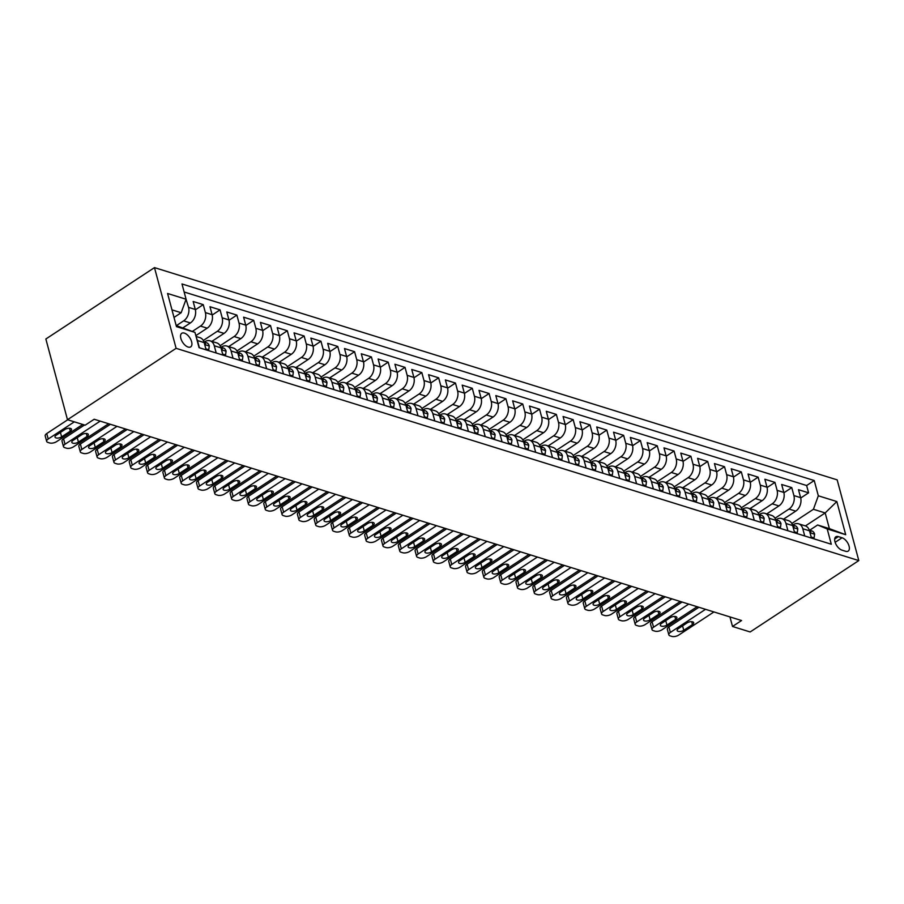 <?xml version="1.0" encoding="UTF-8"?>
<svg xmlns="http://www.w3.org/2000/svg" width="904" height="904" viewBox="0 0 904 904"><rect width="100%" height="100%" fill="white"/><g stroke="black" fill="none" stroke-linecap="round" stroke-linejoin="round"><path stroke-width="1.36" d="M188.1 347.057A8.125 4.237 56.7 0 0 190.699 346.865A8.125 4.237 56.7 0 0 190.88 339.734A8.125 4.237 56.7 0 0 184.359 333.101A8.125 4.237 56.7 0 0 181.772 333.282A8.125 4.237 56.7 0 0 181.591 340.412A8.125 4.237 56.7 0 0 188.1 347.057M176.11 348.334L67.484 419.716L45.855 339L154.482 267.618L837.172 479.866L858.8 560.582L176.11 348.334L154.482 267.618M783.576 519.133L795.723 511.144A10.159 7.322 -72.7 0 0 800.628 497.663L798.492 489.697L808.583 492.838L800.718 498.002M775.022 518.241L789 509.054A10.159 7.322 -72.7 0 0 793.904 495.573L791.768 487.606L783.904 492.782M791.768 487.606L781.677 484.476L783.813 492.431A10.159 7.322 -72.7 0 1 778.909 505.924L766.761 513.901M749.947 508.669L762.095 500.692A10.159 7.322 -72.7 0 0 766.999 487.211L764.863 479.244L774.954 482.386L767.089 487.55M733.133 503.449L745.28 495.46A10.159 7.322 -72.7 0 0 750.184 481.979L748.049 474.012L758.14 477.154L750.275 482.318M716.318 498.217L728.466 490.239A10.159 7.322 -72.7 0 0 733.37 476.747L731.234 468.792L741.325 471.922L733.46 477.097M699.504 492.985L711.651 485.007A10.159 7.322 -72.7 0 0 716.556 471.526L714.42 463.56L724.511 466.701L716.635 471.865M682.689 487.764L694.837 479.775A10.159 7.322 -72.7 0 0 699.741 466.294L697.606 458.328L707.696 461.469L699.82 466.645M665.875 482.533L678.023 474.555A10.159 7.322 -72.7 0 0 682.927 461.063L680.791 453.107L690.882 456.237L683.006 461.413M649.061 477.312L661.208 469.323A10.159 7.322 -72.7 0 0 666.112 455.842L663.977 447.875L674.068 451.017L666.191 456.181M632.246 472.08L644.394 464.091A10.159 7.322 -72.7 0 0 649.298 450.61L647.162 442.644L657.253 445.785L649.377 450.96M615.421 466.848L627.579 458.87A10.159 7.322 -72.7 0 0 632.484 445.378L630.348 437.423L640.439 440.553L632.563 445.728M598.606 461.628L610.765 453.638A10.159 7.322 -72.7 0 0 615.669 440.158L613.534 432.191L623.624 435.332L615.748 440.497M581.792 456.396L593.951 448.407A10.159 7.322 -72.7 0 0 598.855 434.926L596.719 426.97L606.81 430.101L598.934 435.276M564.977 451.164L577.125 443.186A10.159 7.322 -72.7 0 0 582.029 429.705L579.905 421.739L589.996 424.869L582.119 430.044M548.163 445.943L560.31 437.954A10.159 7.322 -72.7 0 0 565.215 424.473L563.09 416.507L573.17 419.648L565.305 424.812M531.349 440.711L543.496 432.733A10.159 7.322 -72.7 0 0 548.4 419.241L546.276 411.286L556.356 414.416L548.491 419.592M514.534 435.479L526.682 427.502A10.159 7.322 -72.7 0 0 531.586 414.021L529.462 406.054L539.541 409.196L531.676 414.36M497.72 430.259L509.867 422.27A10.159 7.322 -72.7 0 0 514.771 408.789L512.636 400.822L522.727 403.964L514.862 409.139M480.905 425.027L493.053 417.049A10.159 7.322 -72.7 0 0 497.957 403.557L495.821 395.602L505.912 398.732L498.047 403.907M464.091 419.806L476.238 411.817A10.159 7.322 -72.7 0 0 481.143 398.336L479.007 390.37L489.098 393.511L481.233 398.675M447.277 414.574L459.424 406.585A10.159 7.322 -72.7 0 0 464.328 393.104L462.193 385.138L472.283 388.279L464.419 393.455M430.462 409.342L442.61 401.365A10.159 7.322 -72.7 0 0 447.514 387.872L445.378 379.917L455.469 383.047L447.604 388.223M413.648 404.122L425.795 396.133A10.159 7.322 -72.7 0 0 430.699 382.652L428.564 374.685L438.655 377.827L430.79 382.991M396.833 398.89L408.981 390.901A10.159 7.322 -72.7 0 0 413.885 377.42L411.749 369.465L421.84 372.595L413.976 377.77M380.019 393.658L392.166 385.68A10.159 7.322 -72.7 0 0 397.071 372.199L394.935 364.233L405.026 367.363L397.161 372.538M363.205 388.437L375.352 380.448A10.159 7.322 -72.7 0 0 380.256 366.967L378.121 359.001L388.212 362.142L380.347 367.306M346.39 383.206L358.538 375.228A10.159 7.322 -72.7 0 0 363.442 361.736L361.306 353.78L371.397 356.911L363.521 362.086M329.576 377.974L341.723 369.996A10.159 7.322 -72.7 0 0 346.627 356.515L344.492 348.548L354.583 351.69L346.707 356.854M312.761 372.753L324.909 364.764A10.159 7.322 -72.7 0 0 329.813 351.283L327.677 343.317L337.768 346.458L329.892 351.633M295.947 367.521L308.094 359.543A10.159 7.322 -72.7 0 0 312.999 346.051L310.863 338.096L320.954 341.226L313.078 346.401M279.133 362.289L291.28 354.311A10.159 7.322 -72.7 0 0 296.184 340.831L294.049 332.864L304.139 336.005L296.263 341.17M262.307 357.069L274.466 349.08A10.159 7.322 -72.7 0 0 279.37 335.599L277.234 327.632L287.325 330.774L279.449 335.949M245.492 351.837L257.651 343.859A10.159 7.322 -72.7 0 0 262.555 330.367L260.42 322.412L270.511 325.542L262.635 330.717M228.678 346.616L240.837 338.627A10.159 7.322 -72.7 0 0 245.741 325.146L243.605 317.18L253.696 320.321L245.82 325.485M211.864 341.384L224.022 333.395A10.159 7.322 -72.7 0 0 228.927 319.914L226.791 311.959L236.882 315.089L229.006 320.265M195.84 335.644L207.197 328.175A10.159 7.322 -72.7 0 0 212.101 314.694L209.977 306.727L220.056 309.857L212.191 315.033M183.117 327.723L190.382 322.943A10.159 7.322 -72.7 0 0 195.287 309.462L193.162 301.495L203.242 304.637L195.377 309.801M216.203 352.989L214.259 345.757A10.159 7.322 107.3 0 0 210.033 340.819A10.159 7.322 107.3 0 0 204.688 341.791L204.281 342.051M233.017 358.221L231.085 350.978A10.159 7.322 107.3 0 0 226.847 346.04A10.159 7.322 107.3 0 0 221.503 347.012L221.096 347.283M249.832 363.453L247.899 356.21A10.159 7.322 107.3 0 0 243.673 351.272A10.159 7.322 107.3 0 0 238.317 352.244L237.91 352.515M266.646 368.674L264.714 361.442A10.159 7.322 107.3 0 0 260.488 356.504A10.159 7.322 107.3 0 0 255.131 357.476L254.725 357.735M283.46 373.906L281.528 366.662A10.159 7.322 107.3 0 0 277.302 361.724A10.159 7.322 107.3 0 0 271.946 362.696L271.539 362.967M300.275 379.138L298.343 371.894A10.159 7.322 107.3 0 0 294.116 366.956A10.159 7.322 107.3 0 0 288.76 367.928L288.353 368.188M317.089 384.358L315.157 377.126A10.159 7.322 107.3 0 0 310.931 372.177A10.159 7.322 107.3 0 0 305.575 373.16L305.168 373.42M333.904 389.59L331.971 382.347A10.159 7.322 107.3 0 0 327.745 377.409A10.159 7.322 107.3 0 0 322.389 378.38L321.982 378.652M350.729 394.822L348.786 387.579A10.159 7.322 107.3 0 0 344.56 382.641A10.159 7.322 107.3 0 0 339.203 383.612L338.797 383.872M367.544 400.043L365.6 392.799A10.159 7.322 107.3 0 0 361.374 387.861A10.159 7.322 107.3 0 0 356.018 388.833L355.611 389.104M384.358 405.274L382.415 398.031A10.159 7.322 107.3 0 0 378.188 393.093A10.159 7.322 107.3 0 0 372.832 394.065L372.425 394.336M401.173 410.495L399.229 403.263A10.159 7.322 107.3 0 0 395.003 398.325A10.159 7.322 107.3 0 0 389.647 399.297L389.24 399.557M417.987 415.727L416.043 408.484A10.159 7.322 107.3 0 0 411.817 403.546A10.159 7.322 107.3 0 0 406.461 404.517L406.054 404.789M434.801 420.959L432.858 413.716A10.159 7.322 107.3 0 0 428.632 408.777A10.159 7.322 107.3 0 0 423.275 409.749L422.869 410.02M451.616 426.179L449.672 418.947A10.159 7.322 107.3 0 0 445.446 414.009A10.159 7.322 107.3 0 0 440.09 414.981L439.683 415.241M468.43 431.411L466.487 424.168A10.159 7.322 107.3 0 0 462.26 419.23A10.159 7.322 107.3 0 0 456.904 420.202L456.509 420.473M485.245 436.643L483.301 429.4A10.159 7.322 107.3 0 0 479.075 424.462A10.159 7.322 107.3 0 0 473.719 425.434L473.323 425.694M502.059 441.864L500.115 434.632A10.159 7.322 107.3 0 0 495.889 429.682A10.159 7.322 107.3 0 0 490.533 430.666L490.137 430.925M518.873 447.096L516.93 439.852A10.159 7.322 107.3 0 0 512.704 434.914A10.159 7.322 107.3 0 0 507.347 435.886L506.952 436.157M535.688 452.328L533.744 445.084A10.159 7.322 107.3 0 0 529.518 440.146A10.159 7.322 107.3 0 0 524.173 441.118L523.766 441.378M552.502 457.548L550.559 450.305A10.159 7.322 107.3 0 0 546.332 445.367A10.159 7.322 107.3 0 0 540.987 446.339L540.581 446.61M569.317 462.78L567.373 455.537A10.159 7.322 107.3 0 0 563.147 450.599A10.159 7.322 107.3 0 0 557.802 451.571L557.395 451.842M586.131 468.001L584.199 460.769A10.159 7.322 107.3 0 0 579.961 455.831A10.159 7.322 107.3 0 0 574.616 456.802L574.209 457.062M602.945 473.233L601.013 465.989A10.159 7.322 107.3 0 0 596.776 461.051A10.159 7.322 107.3 0 0 591.431 462.023L591.024 462.294M619.76 478.465L617.827 471.221A10.159 7.322 107.3 0 0 613.601 466.283A10.159 7.322 107.3 0 0 608.245 467.255L607.838 467.526M636.574 483.685L634.642 476.453A10.159 7.322 107.3 0 0 630.416 471.515A10.159 7.322 107.3 0 0 625.059 472.487L624.653 472.747M653.389 488.917L651.456 481.674A10.159 7.322 107.3 0 0 647.23 476.736A10.159 7.322 107.3 0 0 641.874 477.707L641.467 477.979M670.203 494.149L668.271 486.906A10.159 7.322 107.3 0 0 664.044 481.968A10.159 7.322 107.3 0 0 658.688 482.939L658.281 483.199M687.017 499.37L685.085 492.138A10.159 7.322 107.3 0 0 680.859 487.188A10.159 7.322 107.3 0 0 675.503 488.171L675.096 488.431M703.843 504.601L701.899 497.358A10.159 7.322 107.3 0 0 697.673 492.42A10.159 7.322 107.3 0 0 692.317 493.392L691.91 493.663M720.657 509.833L718.714 502.59A10.159 7.322 107.3 0 0 714.488 497.652A10.159 7.322 107.3 0 0 709.131 498.624L708.725 498.884M737.472 515.054L735.528 507.822A10.159 7.322 107.3 0 0 731.302 502.873A10.159 7.322 107.3 0 0 725.946 503.844L725.539 504.116M754.286 520.286L752.343 513.043A10.159 7.322 107.3 0 0 748.116 508.104A10.159 7.322 107.3 0 0 742.76 509.076L742.353 509.347M771.101 525.506L769.157 518.274A10.159 7.322 107.3 0 0 764.931 513.336A10.159 7.322 107.3 0 0 759.575 514.308L759.168 514.568M787.915 530.738L785.971 523.495A10.159 7.322 107.3 0 0 781.745 518.557A10.159 7.322 107.3 0 0 776.389 519.529L775.982 519.8M729.946 616.912L732.511 626.472L741.562 620.528L94.185 419.253L85.134 425.196L67.484 419.716M842.053 537.778L838.358 536.626A7.876 4.102 56.7 0 0 835.85 536.806A7.876 4.102 56.7 0 0 835.669 543.711A7.876 4.102 56.7 0 0 841.974 550.152L845.681 551.304A7.876 4.102 56.7 0 0 848.189 551.112A7.876 4.102 56.7 0 0 848.37 544.208A7.876 4.102 56.7 0 0 842.053 537.778L835.126 542.332M176.178 325.564L194.97 332.389L199.061 347.667L831.296 544.231L827.205 528.953L817.623 524.987L809.622 530.252M194.97 332.389L176.472 326.638L167.579 293.484L186.077 299.235L181.987 283.969L814.233 480.532L818.323 495.799L836.821 501.55L845.703 534.705L827.205 528.953M176.393 325.632L183.659 320.852L190.382 322.943M192.45 331.35L200.473 326.084L207.197 328.175M203.31 340.492L217.288 331.305L224.022 333.395M220.124 345.723L234.102 336.537L240.837 338.627M236.938 350.955L250.916 341.768L257.651 343.859M253.753 356.176L267.731 346.989L274.466 349.08M270.567 361.408L284.545 352.221L291.28 354.311M287.382 366.64L301.371 357.453L308.094 359.543M304.196 371.86L318.185 362.673L324.909 364.764M321.01 377.092L335 367.905L341.723 369.996M337.825 382.324L351.814 373.137L358.538 375.228M354.639 387.545L368.629 378.358L375.352 380.448M371.454 392.777L385.443 383.59L392.166 385.68M388.268 397.997L402.257 388.81L408.981 390.901M405.094 403.229L419.072 394.042L425.795 396.133M421.908 408.461L435.886 399.274L442.61 401.365M438.722 413.682L452.701 404.495L459.424 406.585M455.537 418.914L469.515 409.727L476.238 411.817M472.351 424.145L486.329 414.959L493.053 417.049M489.166 429.366L503.144 420.179L509.867 422.27M505.98 434.598L519.958 425.411L526.682 427.502M522.794 439.83L536.773 430.643L543.496 432.733M539.609 445.05L553.587 435.864L560.31 437.954M556.423 450.282L570.401 441.095L577.125 443.186M573.238 455.503L587.216 446.316L593.951 448.407M590.052 460.735L604.03 451.548L610.765 453.638M606.866 465.967L620.845 456.78L627.579 458.87M623.681 471.187L637.659 462L644.394 464.091M640.495 476.419L654.473 467.232L661.208 469.323M657.31 481.651L671.299 472.464L678.023 474.555M674.124 486.872L688.113 477.685L694.837 479.775M690.938 492.104L704.928 482.917L711.651 485.007M707.753 497.336L721.742 488.149L728.466 490.239M724.567 502.556L738.557 493.369L745.28 495.46M741.382 507.788L755.371 498.601L762.095 500.692M758.207 513.009L772.185 503.822L778.909 505.924M804.729 535.97L802.786 528.727A10.159 7.322 -72.7 0 0 798.56 523.789A10.159 7.322 -72.7 0 0 793.203 524.761L792.797 525.032M808.583 492.838L806.628 485.527L184.145 291.992M183.659 320.852A10.159 7.322 107.3 0 0 188.563 307.371L186.066 299.292M203.242 304.637L205.377 312.592A10.159 7.322 107.3 0 1 200.473 326.084M220.056 309.857L222.192 317.824A10.159 7.322 107.3 0 1 217.288 331.305M236.882 315.089L239.006 323.056A10.159 7.322 107.3 0 1 234.102 336.537M253.696 320.321L255.821 328.276A10.159 7.322 107.3 0 1 250.916 341.768M270.511 325.542L272.635 333.508A10.159 7.322 107.3 0 1 267.731 346.989M287.325 330.774L289.449 338.74A10.159 7.322 107.3 0 1 284.545 352.221M304.139 336.005L306.275 343.961A10.159 7.322 107.3 0 1 301.371 357.453M320.954 341.226L323.09 349.193A10.159 7.322 107.3 0 1 318.185 362.673M337.768 346.458L339.904 354.424A10.159 7.322 107.3 0 1 335 367.905M354.583 351.69L356.718 359.645A10.159 7.322 107.3 0 1 351.814 373.137M371.397 356.911L373.533 364.877A10.159 7.322 107.3 0 1 368.629 378.358M388.212 362.142L390.347 370.098A10.159 7.322 107.3 0 1 385.443 383.59M405.026 367.363L407.162 375.329A10.159 7.322 107.3 0 1 402.257 388.81M421.84 372.595L423.976 380.561A10.159 7.322 107.3 0 1 419.072 394.042M438.655 377.827L440.79 385.782A10.159 7.322 107.3 0 1 435.886 399.274M455.469 383.047L457.605 391.014A10.159 7.322 107.3 0 1 452.701 404.495M472.283 388.279L474.419 396.246A10.159 7.322 107.3 0 1 469.515 409.727M489.098 393.511L491.234 401.466A10.159 7.322 107.3 0 1 486.329 414.959M505.912 398.732L508.048 406.698A10.159 7.322 107.3 0 1 503.144 420.179M522.727 403.964L524.862 411.93A10.159 7.322 107.3 0 1 519.958 425.411M539.541 409.196L541.677 417.151A10.159 7.322 107.3 0 1 536.773 430.643M556.356 414.416L558.491 422.383A10.159 7.322 107.3 0 1 553.587 435.864M573.17 419.648L575.306 427.603A10.159 7.322 107.3 0 1 570.401 441.095M589.996 424.869L592.12 432.835A10.159 7.322 107.3 0 1 587.216 446.316M606.81 430.101L608.934 438.067A10.159 7.322 107.3 0 1 604.03 451.548M623.624 435.332L625.749 443.288A10.159 7.322 107.3 0 1 620.845 456.78M640.439 440.553L642.563 448.52A10.159 7.322 107.3 0 1 637.659 462M657.253 445.785L659.378 453.751A10.159 7.322 107.3 0 1 654.473 467.232M674.068 451.017L676.203 458.972A10.159 7.322 107.3 0 1 671.299 472.464M690.882 456.237L693.018 464.204A10.159 7.322 107.3 0 1 688.113 477.685M707.696 461.469L709.832 469.436A10.159 7.322 107.3 0 1 704.928 482.917M724.511 466.701L726.646 474.656A10.159 7.322 107.3 0 1 721.742 488.149M741.325 471.922L743.461 479.888A10.159 7.322 107.3 0 1 738.557 493.369M758.14 477.154L760.275 485.109A10.159 7.322 107.3 0 1 755.371 498.601M774.954 482.386L777.09 490.341A10.159 7.322 107.3 0 1 772.185 503.822M811.453 538.061L809.509 530.817A10.159 7.322 -72.7 0 0 805.283 525.879L798.56 523.789M794.639 532.829L792.695 525.586A10.159 7.322 -72.7 0 0 788.469 520.647L781.745 518.557M777.824 527.608L775.881 520.365A10.159 7.322 -72.7 0 0 771.654 515.427L764.931 513.336M761.01 522.376L759.066 515.133A10.159 7.322 -72.7 0 0 754.84 510.195L748.116 508.104M744.195 517.144L742.252 509.912A10.159 7.322 -72.7 0 0 738.026 504.963L731.302 502.873M727.381 511.924L725.437 504.681A10.159 7.322 -72.7 0 0 721.211 499.742L714.488 497.652M710.567 506.692L708.623 499.449A10.159 7.322 -72.7 0 0 704.397 494.511L697.673 492.42M693.752 501.46L691.809 494.228A10.159 7.322 -72.7 0 0 687.582 489.279L680.859 487.188M676.938 496.239L674.994 488.996A10.159 7.322 -72.7 0 0 670.768 484.058L664.044 481.968M660.123 491.008L658.18 483.764A10.159 7.322 -72.7 0 0 653.954 478.826L647.23 476.736M643.309 485.776L641.365 478.544A10.159 7.322 -72.7 0 0 637.139 473.606L630.416 471.515M626.483 480.555L624.551 473.312A10.159 7.322 -72.7 0 0 620.325 468.374L613.601 466.283M609.669 475.323L607.737 468.08A10.159 7.322 -72.7 0 0 603.51 463.142L596.776 461.051M592.854 470.103L590.922 462.859A10.159 7.322 -72.7 0 0 586.696 457.921L579.961 455.831M576.04 464.871L574.108 457.627A10.159 7.322 -72.7 0 0 569.882 452.689L563.147 450.599M559.226 459.639L557.293 452.407A10.159 7.322 -72.7 0 0 553.067 447.457L546.332 445.367M542.411 454.418L540.479 447.175A10.159 7.322 -72.7 0 0 536.253 442.237L529.518 440.146M525.597 449.186L523.665 441.943A10.159 7.322 -72.7 0 0 519.427 437.005L512.704 434.914M508.782 443.954L506.839 436.722A10.159 7.322 -72.7 0 0 502.613 431.773L495.889 429.682M491.968 438.734L490.024 431.49A10.159 7.322 -72.7 0 0 485.798 426.552L479.075 424.462M475.154 433.502L473.21 426.259A10.159 7.322 -72.7 0 0 468.984 421.32L462.26 419.23M458.339 428.27L456.396 421.038A10.159 7.322 -72.7 0 0 452.169 416.1L445.446 414.009M441.525 423.049L439.581 415.806A10.159 7.322 -72.7 0 0 435.355 410.868L428.632 408.777M424.71 417.817L422.767 410.574A10.159 7.322 -72.7 0 0 418.541 405.636L411.817 403.546M407.896 412.597L405.952 405.354A10.159 7.322 -72.7 0 0 401.726 400.416L395.003 398.325M391.082 407.365L389.138 400.122A10.159 7.322 -72.7 0 0 384.912 395.184L378.188 393.093M374.267 402.133L372.324 394.901A10.159 7.322 -72.7 0 0 368.097 389.952L361.374 387.861M357.453 396.912L355.509 389.669A10.159 7.322 -72.7 0 0 351.283 384.731L344.56 382.641M340.638 391.681L338.695 384.437A10.159 7.322 -72.7 0 0 334.469 379.499L327.745 377.409M323.824 386.449L321.88 379.217A10.159 7.322 -72.7 0 0 317.654 374.267L310.931 372.177M307.01 381.228L305.066 373.985A10.159 7.322 -72.7 0 0 300.84 369.047L294.116 366.956M290.195 375.996L288.252 368.753A10.159 7.322 -72.7 0 0 284.025 363.815L277.302 361.724M273.381 370.764L271.437 363.532A10.159 7.322 -72.7 0 0 267.211 358.594L260.488 356.504M256.555 365.544L254.623 358.3A10.159 7.322 -72.7 0 0 250.397 353.362L243.673 351.272M239.741 360.312L237.808 353.068A10.159 7.322 -72.7 0 0 233.582 348.13L226.847 346.04M222.926 355.08L220.994 347.848A10.159 7.322 -72.7 0 0 216.768 342.91L210.033 340.819M206.112 349.859L204.18 342.616A10.159 7.322 -72.7 0 0 199.953 337.678L196.055 336.469M196.575 338.378A10.159 7.322 107.3 0 1 197.445 340.525L199.388 347.769M817.623 524.987L829.397 528.648L825.182 512.941L813.419 509.291L818.323 495.799M805.43 525.925L825.182 512.941L836.821 501.55M791.836 523.472L813.419 509.291M732.511 626.472L750.162 631.964L858.8 560.582M173.997 317.44L181.173 312.716L171.975 309.857M806.628 485.527L814.233 480.532M186.077 299.235L181.173 312.716M829.397 528.648L845.703 534.705M811.182 537.044L814.097 537.948L814.617 534.106A6.723 4.848 -72.7 0 0 811.837 530.942L809.306 530.162M713.934 611.94L678.768 635.049A5.074 2.316 165 0 1 671.774 636.382L670.101 635.862A5.074 2.316 165 0 1 668.813 634.8A5.074 2.316 165 0 1 670.361 632.438L705.527 609.319M698.905 607.262L668.892 626.981L670.361 632.438M683.763 630.291A4.068 1.853 -15 0 1 679.718 631.534A4.068 1.853 -15 0 1 677.152 630.506A4.068 1.853 -15 0 1 678.384 628.619L687.074 622.912A4.068 1.853 -15 0 1 691.119 621.669A4.068 1.853 -15 0 1 693.696 622.698A4.068 1.853 -15 0 1 692.464 624.585L683.763 630.291L682.576 625.862M809.905 532.275L810.775 532.456L810.752 531.631A6.723 4.848 -72.7 0 0 809.34 530.252M668.813 634.8L667.355 629.342A5.074 2.316 -15 0 1 668.892 626.981M813.137 538.581L814.097 537.948M794.367 531.812L797.283 532.727L797.803 528.885A6.723 4.848 -72.7 0 0 795.023 525.721L792.492 524.93M697.12 606.708L661.943 629.817A5.074 2.316 165 0 1 654.959 631.15L653.287 630.63A5.074 2.316 165 0 1 651.999 629.568A5.074 2.316 165 0 1 653.535 627.206L688.712 604.098M682.091 602.03L652.078 621.76L653.535 627.206M666.949 625.071A4.068 1.853 -15 0 1 662.903 626.302A4.068 1.853 -15 0 1 660.338 625.285A4.068 1.853 -15 0 1 661.57 623.398L670.259 617.681A4.068 1.853 -15 0 1 674.305 616.449A4.068 1.853 -15 0 1 676.881 617.466A4.068 1.853 -15 0 1 675.638 619.353L666.949 625.071L665.762 620.641M793.09 527.055L793.961 527.235L793.938 526.399A6.723 4.848 -72.7 0 0 792.525 525.032M651.999 629.568L650.541 624.11A5.074 2.316 -15 0 1 652.078 621.76M796.322 533.36L797.283 532.727M777.553 526.591L780.468 527.495L780.988 523.653A6.723 4.848 -72.7 0 0 778.208 520.489L775.677 519.698M680.305 601.476L645.128 624.596A5.074 2.316 165 0 1 638.145 625.93L636.472 625.41A5.074 2.316 165 0 1 635.184 624.336A5.074 2.316 165 0 1 636.721 621.975L671.898 598.866M665.276 596.809L635.263 616.528L636.721 621.975M650.134 619.839A4.068 1.853 -15 0 1 646.089 621.082A4.068 1.853 -15 0 1 643.524 620.054A4.068 1.853 -15 0 1 644.755 618.166L653.445 612.46A4.068 1.853 -15 0 1 657.49 611.217A4.068 1.853 -15 0 1 660.067 612.245A4.068 1.853 -15 0 1 658.824 614.132L650.134 619.839L648.948 615.409M776.276 521.823L777.146 522.003L777.124 521.167A6.723 4.848 -72.7 0 0 775.711 519.8M635.184 624.336L633.727 618.89A5.074 2.316 -15 0 1 635.263 616.528M779.508 528.128L780.468 527.495M760.739 521.359L763.654 522.263L764.174 518.433A6.723 4.848 -72.7 0 0 761.394 515.269L758.863 514.478M663.491 596.256L628.314 619.364A5.074 2.316 165 0 1 621.33 620.698L619.658 620.178A5.074 2.316 165 0 1 618.37 619.116A5.074 2.316 165 0 1 619.907 616.754L655.084 593.634M648.462 591.578L618.449 611.296L619.907 616.754M633.32 614.607A4.068 1.853 -15 0 1 629.274 615.85A4.068 1.853 -15 0 1 626.709 614.833A4.068 1.853 -15 0 1 627.941 612.935L636.631 607.228A4.068 1.853 -15 0 1 640.676 605.985A4.068 1.853 -15 0 1 643.252 607.013A4.068 1.853 -15 0 1 642.009 608.9L633.32 614.607L632.133 610.189M759.462 516.602L760.332 516.772L760.309 515.947A6.723 4.848 -72.7 0 0 758.897 514.568M618.37 619.116L616.912 613.658A5.074 2.316 -15 0 1 618.449 611.296M762.693 522.896L763.654 522.263M743.924 516.127L746.84 517.043L747.348 513.201A6.723 4.848 -72.7 0 0 744.58 510.037L742.048 509.246M646.676 591.024L611.499 614.144A5.074 2.316 165 0 1 604.516 615.477L602.832 614.946A5.074 2.316 165 0 1 601.555 613.884A5.074 2.316 165 0 1 603.092 611.522L638.269 588.414M631.647 586.346L601.635 606.075L603.092 611.522M616.505 609.386A4.068 1.853 -15 0 1 612.46 610.629A4.068 1.853 -15 0 1 609.895 609.601A4.068 1.853 -15 0 1 611.127 607.714L619.816 601.996A4.068 1.853 -15 0 1 623.862 600.764A4.068 1.853 -15 0 1 626.438 601.781A4.068 1.853 -15 0 1 625.195 603.669L616.505 609.386L615.319 604.957M742.647 511.37L743.517 511.551L743.495 510.715A6.723 4.848 -72.7 0 0 742.082 509.347M601.555 613.884L600.098 608.426A5.074 2.316 -15 0 1 601.635 606.075M745.879 517.676L746.84 517.043M727.11 510.907L730.025 511.811L730.534 507.969A6.723 4.848 -72.7 0 0 727.765 504.805L725.234 504.025M629.862 585.792L594.685 608.912A5.074 2.316 165 0 1 587.702 610.245L586.018 609.725A5.074 2.316 165 0 1 584.741 608.652A5.074 2.316 165 0 1 586.278 606.301L621.455 583.182M614.833 581.125L584.82 600.844L586.278 606.301M599.691 604.154A4.068 1.853 -15 0 1 595.646 605.397A4.068 1.853 -15 0 1 593.08 604.369A4.068 1.853 -15 0 1 594.312 602.482L603.002 596.776A4.068 1.853 -15 0 1 607.047 595.533A4.068 1.853 -15 0 1 609.612 596.561A4.068 1.853 -15 0 1 608.381 598.448L599.691 604.154L598.504 599.725M725.833 506.138L726.703 506.319L726.68 505.494A6.723 4.848 -72.7 0 0 725.268 504.116M584.741 608.652L583.272 603.205A5.074 2.316 -15 0 1 584.82 600.844M729.065 512.444L730.025 511.811M710.295 505.675L713.211 506.579L713.719 502.748A6.723 4.848 -72.7 0 0 710.951 499.584L708.42 498.793M613.048 580.571L577.871 603.68A5.074 2.316 165 0 1 570.887 605.013L569.204 604.494A5.074 2.316 165 0 1 567.927 603.431A5.074 2.316 165 0 1 569.463 601.07L604.64 577.95M598.019 575.893L568.006 595.612L569.463 601.07M582.877 598.934A4.068 1.853 -15 0 1 578.831 600.166A4.068 1.853 -15 0 1 576.266 599.149A4.068 1.853 -15 0 1 577.498 597.261L586.188 591.544A4.068 1.853 -15 0 1 590.233 590.312A4.068 1.853 -15 0 1 592.798 591.329A4.068 1.853 -15 0 1 591.566 593.216L582.877 598.934L581.69 594.504M709.019 500.918L709.889 501.098L709.866 500.262A6.723 4.848 -72.7 0 0 708.453 498.884M567.927 603.431L566.458 597.973A5.074 2.316 -15 0 1 568.006 595.612M712.25 507.212L713.211 506.579M693.481 500.443L696.396 501.358L696.905 497.516A6.723 4.848 -72.7 0 0 694.136 494.352L691.605 493.561M596.233 575.339L561.056 598.459A5.074 2.316 165 0 1 554.073 599.793L552.389 599.262A5.074 2.316 165 0 1 551.112 598.199A5.074 2.316 165 0 1 552.649 595.838L587.826 572.729M581.204 570.673L551.191 590.391L552.649 595.838M566.062 593.702A4.068 1.853 -15 0 1 562.017 594.945A4.068 1.853 -15 0 1 559.452 593.917A4.068 1.853 -15 0 1 560.683 592.03L569.373 586.323A4.068 1.853 -15 0 1 573.418 585.08A4.068 1.853 -15 0 1 575.984 586.108A4.068 1.853 -15 0 1 574.752 587.995L566.062 593.702L564.876 589.272M692.204 495.686L693.074 495.867L693.052 495.03A6.723 4.848 -72.7 0 0 691.639 493.663M551.112 598.199L549.643 592.753A5.074 2.316 -15 0 1 551.191 590.391M695.436 501.991L696.396 501.358M676.667 495.222L679.582 496.126L680.09 492.284A6.723 4.848 -72.7 0 0 677.322 489.12L674.791 488.341M579.419 570.108L544.242 593.227A5.074 2.316 165 0 1 537.258 594.561L535.575 594.041A5.074 2.316 165 0 1 534.298 592.979A5.074 2.316 165 0 1 535.835 590.617L571.012 567.497M564.39 565.441L534.377 585.159L535.835 590.617M549.248 588.47A4.068 1.853 -15 0 1 545.202 589.713A4.068 1.853 -15 0 1 542.637 588.685A4.068 1.853 -15 0 1 543.869 586.798L552.559 581.091A4.068 1.853 -15 0 1 556.604 579.848A4.068 1.853 -15 0 1 559.169 580.876A4.068 1.853 -15 0 1 557.938 582.764L549.248 588.47L548.061 584.04M675.39 490.454L676.26 490.635L676.237 489.81A6.723 4.848 -72.7 0 0 674.825 488.431M534.298 592.979L532.829 587.521A5.074 2.316 -15 0 1 534.377 585.159M678.621 496.759L679.582 496.126M659.841 489.991L662.768 490.895L663.276 487.064A6.723 4.848 -72.7 0 0 660.508 483.9L657.976 483.109M562.604 564.887L527.427 587.995A5.074 2.316 165 0 1 520.444 589.329L518.76 588.809A5.074 2.316 165 0 1 517.483 587.747A5.074 2.316 165 0 1 519.02 585.385L554.197 562.277M547.575 560.209L517.563 579.927L519.02 585.385M532.433 583.249A4.068 1.853 -15 0 1 528.388 584.481A4.068 1.853 -15 0 1 525.823 583.464A4.068 1.853 -15 0 1 527.055 581.577L535.744 575.859A4.068 1.853 -15 0 1 539.79 574.628A4.068 1.853 -15 0 1 542.355 575.645A4.068 1.853 -15 0 1 541.123 577.532L532.433 583.249L531.247 578.82M658.575 485.233L659.445 485.414L659.423 484.578A6.723 4.848 -72.7 0 0 658.01 483.211M517.483 587.747L516.014 582.289A5.074 2.316 -15 0 1 517.563 579.927M661.807 491.527L662.768 490.895M643.026 484.759L645.953 485.674L646.462 481.832A6.723 4.848 -72.7 0 0 643.693 478.668L641.162 477.877M545.79 559.655L510.613 582.775A5.074 2.316 165 0 1 503.63 584.108L501.946 583.577A5.074 2.316 165 0 1 500.669 582.515A5.074 2.316 165 0 1 502.206 580.153L537.383 557.045M530.761 554.988L500.748 574.707L502.206 580.153M515.619 578.018A4.068 1.853 -15 0 1 511.574 579.261A4.068 1.853 -15 0 1 509.008 578.232A4.068 1.853 -15 0 1 510.24 576.345L518.93 570.639A4.068 1.853 -15 0 1 522.975 569.396A4.068 1.853 -15 0 1 525.54 570.424A4.068 1.853 -15 0 1 524.309 572.311L515.619 578.018L514.433 573.588M641.761 480.001L642.631 480.182L642.608 479.346A6.723 4.848 -72.7 0 0 641.196 477.979M500.669 582.515L499.2 577.068A5.074 2.316 -15 0 1 500.748 574.707M644.993 486.307L645.953 485.674M626.212 479.538L629.139 480.442L629.647 476.6A6.723 4.848 -72.7 0 0 626.879 473.436L624.348 472.656M528.976 554.434L493.799 577.543A5.074 2.316 165 0 1 486.815 578.876L485.132 578.357A5.074 2.316 165 0 1 483.855 577.294A5.074 2.316 165 0 1 485.391 574.933L520.568 551.813M513.947 549.756L483.934 569.475L485.391 574.933M498.805 572.786A4.068 1.853 -15 0 1 494.759 574.029A4.068 1.853 -15 0 1 492.194 573A4.068 1.853 -15 0 1 493.426 571.113L502.115 565.407A4.068 1.853 -15 0 1 506.161 564.164A4.068 1.853 -15 0 1 508.726 565.192A4.068 1.853 -15 0 1 507.494 567.079L498.805 572.786L497.618 568.356M624.935 474.769L625.817 474.95L625.794 474.125A6.723 4.848 -72.7 0 0 624.381 472.747M483.855 577.294L482.386 571.837A5.074 2.316 -15 0 1 483.934 569.475M628.178 481.075L629.139 480.442M609.398 474.306L612.324 475.221L612.833 471.379A6.723 4.848 -72.7 0 0 610.064 468.215L607.533 467.424M512.161 549.203L476.984 572.311A5.074 2.316 165 0 1 470.001 573.644L468.317 573.125A5.074 2.316 165 0 1 467.029 572.062A5.074 2.316 165 0 1 468.577 569.701L503.754 546.592M497.132 544.524L467.119 564.243L468.577 569.701M481.99 567.565A4.068 1.853 -15 0 1 477.945 568.797A4.068 1.853 -15 0 1 475.38 567.78A4.068 1.853 -15 0 1 476.611 565.893L485.301 560.175A4.068 1.853 -15 0 1 489.346 558.943A4.068 1.853 -15 0 1 491.912 559.96A4.068 1.853 -15 0 1 490.68 561.847L481.99 567.565L480.804 563.135M608.121 469.549L609.002 469.73L608.98 468.893A6.723 4.848 -72.7 0 0 607.567 467.526M467.029 572.062L465.571 566.605A5.074 2.316 -15 0 1 467.119 564.243M611.364 475.854L612.324 475.221M592.583 469.086L595.51 469.99L596.019 466.148A6.723 4.848 -72.7 0 0 593.25 462.984L590.719 462.193M495.347 543.971L460.17 567.091A5.074 2.316 165 0 1 453.186 568.424L451.503 567.904A5.074 2.316 165 0 1 450.215 566.831A5.074 2.316 165 0 1 451.763 564.469L486.94 541.36M480.318 539.304L450.305 559.022L451.763 564.469M465.176 562.333A4.068 1.853 -15 0 1 461.13 563.576A4.068 1.853 -15 0 1 458.554 562.548A4.068 1.853 -15 0 1 459.797 560.661L468.487 554.954A4.068 1.853 -15 0 1 472.532 553.711A4.068 1.853 -15 0 1 475.097 554.74A4.068 1.853 -15 0 1 473.865 556.627L465.176 562.333L463.989 557.904M591.306 464.317L592.188 464.498L592.165 463.662A6.723 4.848 -72.7 0 0 590.753 462.294M450.215 566.831L448.757 561.384A5.074 2.316 -15 0 1 450.305 559.022M594.549 470.622L595.51 469.99M575.769 463.854L578.696 464.758L579.204 460.927A6.723 4.848 -72.7 0 0 576.436 457.763L573.904 456.972M478.532 538.75L443.356 561.859A5.074 2.316 165 0 1 436.372 563.192L434.688 562.672A5.074 2.316 165 0 1 433.4 561.61A5.074 2.316 165 0 1 434.948 559.248L470.125 536.128M463.492 534.072L433.491 553.79L434.948 559.248M448.361 557.101A4.068 1.853 -15 0 1 444.316 558.344A4.068 1.853 -15 0 1 441.74 557.327A4.068 1.853 -15 0 1 442.983 555.429L451.672 549.722A4.068 1.853 -15 0 1 455.718 548.479A4.068 1.853 -15 0 1 458.283 549.508A4.068 1.853 -15 0 1 457.051 551.395L448.361 557.101L447.175 552.683M574.492 459.096L575.373 459.266L575.351 458.441A6.723 4.848 -72.7 0 0 573.938 457.062M433.4 561.61L431.942 556.152A5.074 2.316 -15 0 1 433.491 553.79M577.735 465.39L578.696 464.758M558.954 458.622L561.881 459.537L562.39 455.695A6.723 4.848 -72.7 0 0 559.621 452.531L557.09 451.74M461.718 533.518L426.541 556.638A5.074 2.316 165 0 1 419.558 557.971L417.874 557.44A5.074 2.316 165 0 1 416.586 556.378A5.074 2.316 165 0 1 418.134 554.016L453.311 530.908M446.678 528.84L416.665 548.57L418.134 554.016M431.547 551.881A4.068 1.853 -15 0 1 427.502 553.124A4.068 1.853 -15 0 1 424.925 552.095A4.068 1.853 -15 0 1 426.168 550.208L434.858 544.49A4.068 1.853 -15 0 1 438.903 543.259A4.068 1.853 -15 0 1 441.468 544.276A4.068 1.853 -15 0 1 440.237 546.163L431.547 551.881L430.361 547.451M557.678 453.864L558.559 454.045L558.536 453.209A6.723 4.848 -72.7 0 0 557.124 451.842M416.586 556.378L415.128 550.92A5.074 2.316 -15 0 1 416.665 548.57M560.921 460.17L561.881 459.537M542.14 453.401L545.067 454.305L545.575 450.463A6.723 4.848 -72.7 0 0 542.807 447.299L540.276 446.519M444.904 528.286L409.727 551.406A5.074 2.316 165 0 1 402.743 552.739L401.06 552.22A5.074 2.316 165 0 1 399.771 551.146A5.074 2.316 165 0 1 401.319 548.796L436.496 525.676M429.863 523.619L399.851 543.338L401.319 548.796M414.733 546.649A4.068 1.853 -15 0 1 410.687 547.892A4.068 1.853 -15 0 1 408.111 546.863A4.068 1.853 -15 0 1 409.354 544.976L418.043 539.27A4.068 1.853 -15 0 1 422.089 538.027A4.068 1.853 -15 0 1 424.654 539.055A4.068 1.853 -15 0 1 423.422 540.942L414.733 546.649L413.546 542.219M540.863 448.633L541.745 448.813L541.722 447.988A6.723 4.848 -72.7 0 0 540.309 446.61M399.771 551.146L398.314 545.7A5.074 2.316 -15 0 1 399.851 543.338M544.095 454.938L545.067 454.305M525.326 448.169L528.252 449.073L528.761 445.243A6.723 4.848 -72.7 0 0 525.992 442.079L523.461 441.288M428.089 523.066L392.912 546.174A5.074 2.316 165 0 1 385.929 547.508L384.245 546.988A5.074 2.316 165 0 1 382.957 545.926A5.074 2.316 165 0 1 384.505 543.564L419.682 520.444M413.049 518.387L383.036 538.106L384.505 543.564M397.918 541.428A4.068 1.853 -15 0 1 393.873 542.66A4.068 1.853 -15 0 1 391.296 541.643A4.068 1.853 -15 0 1 392.528 539.756L401.229 534.038A4.068 1.853 -15 0 1 405.274 532.795A4.068 1.853 -15 0 1 407.84 533.823A4.068 1.853 -15 0 1 406.608 535.71L397.918 541.428L396.732 536.999M524.049 443.412L524.93 443.581L524.908 442.757A6.723 4.848 -72.7 0 0 523.495 441.378M382.957 545.926L381.499 540.468A5.074 2.316 -15 0 1 383.036 538.106M527.281 449.706L528.252 449.073M508.511 442.937L511.438 443.853L511.946 440.011A6.723 4.848 -72.7 0 0 509.178 436.847L506.647 436.056M411.275 517.834L376.098 540.954A5.074 2.316 165 0 1 369.114 542.287L367.431 541.756A5.074 2.316 165 0 1 366.143 540.694A5.074 2.316 165 0 1 367.691 538.332L402.868 515.223M396.234 513.156L366.222 532.885L367.691 538.332M381.104 536.196A4.068 1.853 -15 0 1 377.047 537.439A4.068 1.853 -15 0 1 374.482 536.411A4.068 1.853 -15 0 1 375.714 534.524L384.415 528.817A4.068 1.853 -15 0 1 388.46 527.574A4.068 1.853 -15 0 1 391.025 528.591A4.068 1.853 -15 0 1 389.793 530.49L381.104 536.196L379.917 531.767M507.234 438.18L508.116 438.361L508.093 437.525A6.723 4.848 -72.7 0 0 506.681 436.157M366.143 540.694L364.685 535.247A5.074 2.316 -15 0 1 366.222 532.885M510.466 444.486L511.438 443.853M491.697 437.717L494.624 438.621L495.132 434.779A6.723 4.848 -72.7 0 0 492.364 431.615L489.832 430.835M394.46 512.602L359.283 535.722A5.074 2.316 165 0 1 352.3 537.055L350.616 536.535A5.074 2.316 165 0 1 349.328 535.462A5.074 2.316 165 0 1 350.876 533.111L386.053 509.992M379.42 507.935L349.407 527.653L350.876 533.111M364.289 530.964A4.068 1.853 -15 0 1 360.233 532.207A4.068 1.853 -15 0 1 357.668 531.179A4.068 1.853 -15 0 1 358.899 529.292L367.589 523.586A4.068 1.853 -15 0 1 371.646 522.342A4.068 1.853 -15 0 1 374.211 523.371A4.068 1.853 -15 0 1 372.979 525.258L364.289 530.964L363.103 526.535M490.42 432.948L491.29 433.129L491.279 432.304A6.723 4.848 -72.7 0 0 489.855 430.925M349.328 535.462L347.87 530.015A5.074 2.316 -15 0 1 349.407 527.653M493.652 439.254L494.624 438.621M474.882 432.485L477.798 433.389L478.318 429.558A6.723 4.848 -72.7 0 0 475.549 426.394L473.018 425.603M377.646 507.381L342.469 530.49A5.074 2.316 165 0 1 335.486 531.823L333.802 531.303A5.074 2.316 165 0 1 332.514 530.241A5.074 2.316 165 0 1 334.062 527.879L369.239 504.771M362.606 502.703L332.593 522.422L334.062 527.879M347.475 525.744A4.068 1.853 -15 0 1 343.418 526.976A4.068 1.853 -15 0 1 340.853 525.958A4.068 1.853 -15 0 1 342.085 524.071L350.775 518.354A4.068 1.853 -15 0 1 354.831 517.122A4.068 1.853 -15 0 1 357.396 518.139A4.068 1.853 -15 0 1 356.165 520.026L347.475 525.744L346.277 521.314M473.606 427.728L474.476 427.908L474.453 427.072A6.723 4.848 -72.7 0 0 473.041 425.705M332.514 530.241L331.056 524.783A5.074 2.316 -15 0 1 332.593 522.422M476.837 434.022L477.798 433.389M458.068 427.253L460.983 428.168L461.503 424.326A6.723 4.848 -72.7 0 0 458.735 421.162L456.192 420.371M360.832 502.149L325.655 525.269A5.074 2.316 165 0 1 318.66 526.603L316.988 526.072A5.074 2.316 165 0 1 315.699 525.009A5.074 2.316 165 0 1 317.247 522.648L352.413 499.539M345.791 497.482L315.778 517.201L317.247 522.648M330.649 520.512A4.068 1.853 -15 0 1 326.604 521.755A4.068 1.853 -15 0 1 324.039 520.727A4.068 1.853 -15 0 1 325.27 518.839L333.96 513.133A4.068 1.853 -15 0 1 338.017 511.89A4.068 1.853 -15 0 1 340.582 512.918A4.068 1.853 -15 0 1 339.35 514.805L330.649 520.512L329.463 516.082M456.791 422.496L457.661 422.676L457.639 421.84A6.723 4.848 -72.7 0 0 456.226 420.473M315.699 525.009L314.242 519.563A5.074 2.316 -15 0 1 315.778 517.201M460.023 428.801L460.983 428.168M441.254 422.032L444.169 422.936L444.689 419.094A6.723 4.848 -72.7 0 0 441.909 415.93L439.378 415.151M344.006 496.929L308.84 520.037A5.074 2.316 165 0 1 301.846 521.371L300.173 520.851A5.074 2.316 165 0 1 298.885 519.789A5.074 2.316 165 0 1 300.422 517.427L335.599 494.307M328.977 492.251L298.964 511.969L300.422 517.427M313.835 515.28A4.068 1.853 -15 0 1 309.789 516.523A4.068 1.853 -15 0 1 307.224 515.495A4.068 1.853 -15 0 1 308.456 513.608L317.146 507.901A4.068 1.853 -15 0 1 321.191 506.658A4.068 1.853 -15 0 1 323.768 507.686A4.068 1.853 -15 0 1 322.536 509.573L313.835 515.28L312.648 510.85M439.977 417.264L440.847 417.445L440.824 416.62A6.723 4.848 -72.7 0 0 439.412 415.241M298.885 519.789L297.427 514.331A5.074 2.316 -15 0 1 298.964 511.969M443.209 423.569L444.169 422.936M424.439 416.8L427.355 417.716L427.874 413.874A6.723 4.848 -72.7 0 0 425.095 410.71L422.563 409.919M327.191 491.697L292.015 514.805A5.074 2.316 165 0 1 285.031 516.139L283.359 515.619A5.074 2.316 165 0 1 282.071 514.557A5.074 2.316 165 0 1 283.607 512.195L318.784 489.087M312.162 487.019L282.15 506.737L283.607 512.195M297.02 510.059A4.068 1.853 -15 0 1 292.975 511.291A4.068 1.853 -15 0 1 290.41 510.274A4.068 1.853 -15 0 1 291.642 508.387L300.331 502.669A4.068 1.853 -15 0 1 304.377 501.437A4.068 1.853 -15 0 1 306.953 502.454A4.068 1.853 -15 0 1 305.71 504.342L297.02 510.059L295.834 505.63M423.162 412.043L424.032 412.224L424.01 411.388A6.723 4.848 -72.7 0 0 422.597 410.02M282.071 514.557L280.613 509.099A5.074 2.316 -15 0 1 282.15 506.737M426.394 418.349L427.355 417.716M407.625 411.58L410.54 412.484L411.06 408.642A6.723 4.848 -72.7 0 0 408.28 405.478L405.749 404.687M310.377 486.465L275.2 509.585A5.074 2.316 165 0 1 268.217 510.918L266.544 510.398A5.074 2.316 165 0 1 265.256 509.325A5.074 2.316 165 0 1 266.793 506.963L301.97 483.855M295.348 481.798L265.335 501.517L266.793 506.963M280.206 504.827A4.068 1.853 -15 0 1 276.161 506.07A4.068 1.853 -15 0 1 273.596 505.042A4.068 1.853 -15 0 1 274.827 503.155L283.517 497.449A4.068 1.853 -15 0 1 287.562 496.206A4.068 1.853 -15 0 1 290.139 497.234A4.068 1.853 -15 0 1 288.896 499.121L280.206 504.827L279.02 500.398M406.348 406.811L407.218 406.992L407.195 406.156A6.723 4.848 -72.7 0 0 405.783 404.789M265.256 509.325L263.798 503.878A5.074 2.316 -15 0 1 265.335 501.517M409.58 413.117L410.54 412.484M390.81 406.348L393.726 407.252L394.246 403.421A6.723 4.848 -72.7 0 0 391.466 400.246L388.935 399.466M293.563 481.244L258.386 504.353A5.074 2.316 165 0 1 251.402 505.686L249.73 505.166A5.074 2.316 165 0 1 248.442 504.104A5.074 2.316 165 0 1 249.979 501.743L285.155 478.623M278.534 476.566L248.521 496.285L249.979 501.743M263.392 499.596A4.068 1.853 -15 0 1 259.346 500.839A4.068 1.853 -15 0 1 256.781 499.822A4.068 1.853 -15 0 1 258.013 497.923L266.703 492.217A4.068 1.853 -15 0 1 270.748 490.974A4.068 1.853 -15 0 1 273.324 492.002A4.068 1.853 -15 0 1 272.081 493.889L263.392 499.596L262.205 495.177M389.534 401.591L390.404 401.76L390.381 400.935A6.723 4.848 -72.7 0 0 388.969 399.557M248.442 504.104L246.984 498.646A5.074 2.316 -15 0 1 248.521 496.285M392.765 407.885L393.726 407.252M373.996 401.116L376.911 402.031L377.42 398.189A6.723 4.848 -72.7 0 0 374.651 395.025L372.12 394.234M276.748 476.012L241.571 499.132A5.074 2.316 165 0 1 234.588 500.466L232.904 499.935A5.074 2.316 165 0 1 231.627 498.872A5.074 2.316 165 0 1 233.164 496.511L268.341 473.402M261.719 471.334L231.706 491.064L233.164 496.511M246.577 494.375A4.068 1.853 -15 0 1 242.532 495.618A4.068 1.853 -15 0 1 239.967 494.59A4.068 1.853 -15 0 1 241.198 492.703L249.888 486.985A4.068 1.853 -15 0 1 253.934 485.753A4.068 1.853 -15 0 1 256.51 486.77A4.068 1.853 -15 0 1 255.267 488.657L246.577 494.375L245.391 489.945M372.719 396.359L373.589 396.54L373.567 395.703A6.723 4.848 -72.7 0 0 372.154 394.336M231.627 498.872L230.17 493.414A5.074 2.316 -15 0 1 231.706 491.064M375.951 402.664L376.911 402.031M357.182 395.895L360.097 396.799L360.606 392.957A6.723 4.848 -72.7 0 0 357.837 389.793L355.306 389.014M259.934 470.781L224.757 493.9A5.074 2.316 165 0 1 217.774 495.234L216.09 494.714A5.074 2.316 165 0 1 214.813 493.64A5.074 2.316 165 0 1 216.35 491.29L251.527 468.17M244.905 466.114L214.892 485.832L216.35 491.29M229.763 489.143A4.068 1.853 -15 0 1 225.717 490.386A4.068 1.853 -15 0 1 223.152 489.358A4.068 1.853 -15 0 1 224.384 487.471L233.074 481.764A4.068 1.853 -15 0 1 237.119 480.521A4.068 1.853 -15 0 1 239.684 481.549A4.068 1.853 -15 0 1 238.453 483.437L229.763 489.143L228.576 484.713M355.905 391.127L356.775 391.308L356.752 390.483A6.723 4.848 -72.7 0 0 355.34 389.104M214.813 493.64L213.344 488.194A5.074 2.316 -15 0 1 214.892 485.832M359.137 397.432L360.097 396.799M340.367 390.664L343.283 391.568L343.791 387.737A6.723 4.848 -72.7 0 0 341.023 384.573L338.491 383.782M243.119 465.56L207.943 488.668A5.074 2.316 165 0 1 200.959 490.002L199.275 489.482A5.074 2.316 165 0 1 197.999 488.42A5.074 2.316 165 0 1 199.535 486.058L234.712 462.938M228.09 460.882L198.078 480.6L199.535 486.058M212.948 483.922A4.068 1.853 -15 0 1 208.903 485.154A4.068 1.853 -15 0 1 206.338 484.137A4.068 1.853 -15 0 1 207.57 482.25L216.259 476.532A4.068 1.853 -15 0 1 220.305 475.289A4.068 1.853 -15 0 1 222.87 476.318A4.068 1.853 -15 0 1 221.638 478.205L212.948 483.922L211.762 479.493M339.09 385.906L339.96 386.076L339.938 385.251A6.723 4.848 -72.7 0 0 338.525 383.872M197.999 488.42L196.53 482.962A5.074 2.316 -15 0 1 198.078 480.6M342.322 392.2L343.283 391.568M323.553 385.432L326.468 386.347L326.977 382.505A6.723 4.848 -72.7 0 0 324.208 379.341L321.677 378.55M226.305 460.328L191.128 483.448A5.074 2.316 165 0 1 184.145 484.781L182.461 484.25A5.074 2.316 165 0 1 181.184 483.188A5.074 2.316 165 0 1 182.721 480.826L217.898 457.718M211.276 455.65L181.263 475.38L182.721 480.826M196.134 478.691A4.068 1.853 -15 0 1 192.089 479.934A4.068 1.853 -15 0 1 189.524 478.905A4.068 1.853 -15 0 1 190.755 477.018L199.445 471.312A4.068 1.853 -15 0 1 203.49 470.069A4.068 1.853 -15 0 1 206.055 471.086A4.068 1.853 -15 0 1 204.824 472.984L196.134 478.691L194.948 474.261M322.276 380.674L323.146 380.855L323.123 380.019A6.723 4.848 -72.7 0 0 321.711 378.652M181.184 483.188L179.715 477.73A5.074 2.316 -15 0 1 181.263 475.38M325.508 386.98L326.468 386.347M306.738 380.211L309.654 381.115L310.162 377.273A6.723 4.848 -72.7 0 0 307.394 374.109L304.863 373.329M209.491 455.096L174.314 478.216A5.074 2.316 165 0 1 167.33 479.549L165.647 479.03A5.074 2.316 165 0 1 164.37 477.956A5.074 2.316 165 0 1 165.907 475.606L201.083 452.486M194.462 450.429L164.449 470.148L165.907 475.606M179.32 473.459A4.068 1.853 -15 0 1 175.274 474.702A4.068 1.853 -15 0 1 172.709 473.673A4.068 1.853 -15 0 1 173.941 471.786L182.631 466.08A4.068 1.853 -15 0 1 186.676 464.837A4.068 1.853 -15 0 1 189.241 465.865A4.068 1.853 -15 0 1 188.009 467.752L179.32 473.459L178.133 469.029M305.462 375.442L306.332 375.623L306.309 374.798A6.723 4.848 -72.7 0 0 304.897 373.42M164.37 477.956L162.901 472.509A5.074 2.316 -15 0 1 164.449 470.148M308.693 381.748L309.654 381.115M289.913 374.979L292.839 375.883L293.348 372.052A6.723 4.848 -72.7 0 0 290.579 368.888L288.048 368.097M192.676 449.876L157.499 472.984A5.074 2.316 165 0 1 150.516 474.317L148.832 473.798A5.074 2.316 165 0 1 147.555 472.736A5.074 2.316 165 0 1 149.092 470.374L184.269 447.265M177.647 445.197L147.635 464.916L149.092 470.374M162.505 468.238A4.068 1.853 -15 0 1 158.46 469.47A4.068 1.853 -15 0 1 155.895 468.453A4.068 1.853 -15 0 1 157.126 466.566L165.816 460.848A4.068 1.853 -15 0 1 169.862 459.616A4.068 1.853 -15 0 1 172.427 460.633A4.068 1.853 -15 0 1 171.195 462.52L162.505 468.238L161.319 463.808M288.647 370.222L289.517 370.403L289.495 369.566A6.723 4.848 -72.7 0 0 288.082 368.188M147.555 472.736L146.086 467.278A5.074 2.316 -15 0 1 147.635 464.916M291.879 376.516L292.839 375.883M273.098 369.747L276.025 370.663L276.534 366.821A6.723 4.848 -72.7 0 0 273.765 363.657L271.234 362.866M175.862 444.644L140.685 467.763A5.074 2.316 165 0 1 133.702 469.097L132.018 468.566A5.074 2.316 165 0 1 130.741 467.504A5.074 2.316 165 0 1 132.278 465.142L167.455 442.033M160.833 439.977L130.82 459.695L132.278 465.142M145.691 463.006A4.068 1.853 -15 0 1 141.645 464.249A4.068 1.853 -15 0 1 139.08 463.221A4.068 1.853 -15 0 1 140.312 461.334L149.002 455.627A4.068 1.853 -15 0 1 153.047 454.384A4.068 1.853 -15 0 1 155.612 455.413A4.068 1.853 -15 0 1 154.381 457.3L145.691 463.006L144.504 458.577M271.833 364.99L272.703 365.171L272.68 364.335A6.723 4.848 -72.7 0 0 271.268 362.967M130.741 467.504L129.272 462.057A5.074 2.316 -15 0 1 130.82 459.695M275.065 371.295L276.025 370.663M256.284 364.527L259.211 365.431L259.719 361.589A6.723 4.848 -72.7 0 0 256.951 358.425L254.419 357.645M159.047 439.423L123.871 462.532A5.074 2.316 165 0 1 116.887 463.865L115.203 463.345A5.074 2.316 165 0 1 113.927 462.283A5.074 2.316 165 0 1 115.463 459.921L150.64 436.801M144.018 434.745L114.006 454.463L115.463 459.921M128.876 457.774A4.068 1.853 -15 0 1 124.831 459.017A4.068 1.853 -15 0 1 122.266 457.989A4.068 1.853 -15 0 1 123.498 456.102L132.187 450.395A4.068 1.853 -15 0 1 136.233 449.152A4.068 1.853 -15 0 1 138.798 450.181A4.068 1.853 -15 0 1 137.566 452.068L128.876 457.774L127.69 453.345M255.007 359.758L255.888 359.939L255.866 359.114A6.723 4.848 -72.7 0 0 254.453 357.735M113.927 462.283L112.458 456.825A5.074 2.316 -15 0 1 114.006 454.463M258.25 366.063L259.211 365.431M239.47 359.295L242.396 360.21L242.905 356.368A6.723 4.848 -72.7 0 0 240.136 353.204L237.605 352.413M142.233 434.191L107.056 457.3A5.074 2.316 165 0 1 100.073 458.633L98.389 458.113A5.074 2.316 165 0 1 97.101 457.051A5.074 2.316 165 0 1 98.649 454.689L133.826 431.581M127.204 429.513L97.191 449.231L98.649 454.689M112.062 452.554A4.068 1.853 -15 0 1 108.017 453.785A4.068 1.853 -15 0 1 105.452 452.768A4.068 1.853 -15 0 1 106.683 450.881L115.373 445.163A4.068 1.853 -15 0 1 119.418 443.932A4.068 1.853 -15 0 1 121.983 444.949A4.068 1.853 -15 0 1 120.752 446.836L112.062 452.554L110.876 448.124M238.193 354.537L239.074 354.718L239.052 353.882A6.723 4.848 -72.7 0 0 237.639 352.515M97.101 457.051L95.643 451.593A5.074 2.316 -15 0 1 97.191 449.231M241.436 360.843L242.396 360.21M222.655 354.074L225.582 354.978L226.09 351.136A6.723 4.848 -72.7 0 0 223.322 347.972L220.791 347.181M125.419 428.959L90.242 452.079A5.074 2.316 165 0 1 83.258 453.412L81.575 452.893A5.074 2.316 165 0 1 80.286 451.819A5.074 2.316 165 0 1 81.835 449.457L117.011 426.349M110.378 424.292L80.377 444.011L81.835 449.457M95.248 447.322A4.068 1.853 -15 0 1 91.202 448.565A4.068 1.853 -15 0 1 88.626 447.536A4.068 1.853 -15 0 1 89.869 445.649L98.559 439.943A4.068 1.853 -15 0 1 102.604 438.7A4.068 1.853 -15 0 1 105.169 439.728A4.068 1.853 -15 0 1 103.937 441.615L95.248 447.322L94.061 442.892M221.378 349.306L222.26 349.486L222.237 348.65A6.723 4.848 -72.7 0 0 220.825 347.283M80.286 451.819L78.829 446.373A5.074 2.316 -15 0 1 80.377 444.011M224.621 355.611L225.582 354.978M205.841 348.842L208.767 349.746L209.276 345.904A6.723 4.848 -72.7 0 0 206.507 342.74L203.976 341.961M108.604 423.739L73.427 446.847A5.074 2.316 165 0 1 66.444 448.181L64.76 447.661A5.074 2.316 165 0 1 63.472 446.599A5.074 2.316 165 0 1 65.02 444.237L100.197 421.117M84.513 425.004L63.562 438.779L65.02 444.237M78.433 442.09A4.068 1.853 -15 0 1 74.388 443.333A4.068 1.853 -15 0 1 71.811 442.305A4.068 1.853 -15 0 1 73.055 440.417L81.744 434.711A4.068 1.853 -15 0 1 85.79 433.468A4.068 1.853 -15 0 1 88.355 434.496A4.068 1.853 -15 0 1 87.123 436.383L78.433 442.09L77.247 437.672M204.564 344.085L205.445 344.254L205.423 343.43A6.723 4.848 -72.7 0 0 204.01 342.051M63.472 446.599L62.014 441.141A5.074 2.316 -15 0 1 63.562 438.779M207.807 350.379L208.767 349.746M82.739 424.451L56.613 441.615A5.074 2.316 165 0 1 49.63 442.96L47.946 442.429A5.074 2.316 165 0 1 46.658 441.367A5.074 2.316 165 0 1 48.206 439.005L74.331 421.84M67.698 419.784L46.737 433.558L48.206 439.005M61.619 436.869A4.068 1.853 -15 0 1 57.573 438.101A4.068 1.853 -15 0 1 54.997 437.084A4.068 1.853 -15 0 1 56.24 435.197L64.93 429.479A4.068 1.853 -15 0 1 68.975 428.247A4.068 1.853 -15 0 1 71.54 429.264A4.068 1.853 -15 0 1 70.309 431.151L61.619 436.869L60.432 432.44M46.658 441.367L45.2 435.909A5.074 2.316 -15 0 1 46.737 433.558M789 509.054L795.723 511.144M793.904 495.573L800.628 497.663M188.563 307.371L195.287 309.462M205.377 312.592L212.101 314.694M222.192 317.824L228.927 319.914M239.006 323.056L245.741 325.146M255.821 328.276L262.555 330.367M272.635 333.508L279.37 335.599M289.449 338.74L296.184 340.831M306.275 343.961L312.999 346.051M323.09 349.193L329.813 351.283M339.904 354.424L346.627 356.515M356.718 359.645L363.442 361.736M373.533 364.877L380.256 366.967M390.347 370.098L397.071 372.199M407.162 375.329L413.885 377.42M423.976 380.561L430.699 382.652M440.79 385.782L447.514 387.872M457.605 391.014L464.328 393.104M474.419 396.246L481.143 398.336M491.234 401.466L497.957 403.557M508.048 406.698L514.771 408.789M524.862 411.93L531.586 414.021M541.677 417.151L548.4 419.241M558.491 422.383L565.215 424.473M575.306 427.603L582.029 429.705M592.12 432.835L598.855 434.926M608.934 438.067L615.669 440.158M625.749 443.288L632.484 445.378M642.563 448.52L649.298 450.61M659.378 453.751L666.112 455.842M676.203 458.972L682.927 461.063M693.018 464.204L699.741 466.294M709.832 469.436L716.556 471.526M726.646 474.656L733.37 476.747M743.461 479.888L750.184 481.979M760.275 485.109L766.999 487.211M777.09 490.341L783.813 492.431M802.786 528.727L809.509 530.817M785.971 523.495L792.695 525.586M769.157 518.274L775.881 520.365M752.343 513.043L759.066 515.133M735.528 507.822L742.252 509.912M718.714 502.59L725.437 504.681M701.899 497.358L708.623 499.449M685.085 492.138L691.809 494.228M668.271 486.906L674.994 488.996M651.456 481.674L658.18 483.764M634.642 476.453L641.365 478.544M617.827 471.221L624.551 473.312M601.013 465.989L607.737 468.08M584.199 460.769L590.922 462.859M567.373 455.537L574.108 457.627M550.559 450.305L557.293 452.407M533.744 445.084L540.479 447.175M516.93 439.852L523.665 441.943M500.115 434.632L506.839 436.722M483.301 429.4L490.024 431.49M466.487 424.168L473.21 426.259M449.672 418.947L456.396 421.038M432.858 413.716L439.581 415.806M416.043 408.484L422.767 410.574M399.229 403.263L405.952 405.354M382.415 398.031L389.138 400.122M365.6 392.799L372.324 394.901M348.786 387.579L355.509 389.669M331.971 382.347L338.695 384.437M315.157 377.126L321.88 379.217M298.343 371.894L305.066 373.985M281.528 366.662L288.252 368.753M264.714 361.442L271.437 363.532M247.899 356.21L254.623 358.3M231.085 350.978L237.808 353.068M214.259 345.757L220.994 347.848M197.445 340.525L204.18 342.616M834.674 539.044L838.358 536.626M810.04 532.784L814.606 534.207M692.464 624.585L691.684 621.681M809.882 532.207L810.752 531.631M793.226 527.563L797.791 528.976M675.638 619.353L674.87 616.449M793.068 526.976L793.938 526.399M776.412 522.331L780.977 523.755M658.824 614.132L658.055 611.228M776.254 521.744L777.124 521.167M759.597 517.111L764.151 518.523M642.009 608.9L641.23 605.996M759.439 516.523L760.309 515.947M742.783 511.879L747.337 513.291M625.195 603.669L624.415 600.764M742.625 511.291L743.495 510.715M725.968 506.647L730.522 508.071M608.381 598.448L607.601 595.544M725.81 506.059L726.68 505.494M709.154 501.426L713.708 502.839M591.566 593.216L590.787 590.312M708.996 500.839L709.866 500.262M692.34 496.194L696.894 497.607M574.752 587.995L573.972 585.08M692.181 495.607L693.052 495.03M675.525 490.962L680.079 492.386M557.938 582.764L557.158 579.859M675.367 490.375L676.237 489.81M658.711 485.742L663.265 487.154M541.123 577.532L540.343 574.628M658.553 485.154L659.423 484.578M641.896 480.51L646.45 481.934M524.309 572.311L523.529 569.396M641.738 479.922L642.608 479.346M625.082 475.278L629.636 476.702M507.494 567.079L506.715 564.175M624.924 474.69L625.794 474.125M608.256 470.057L612.822 471.47M490.68 561.847L489.9 558.943M608.109 469.47L608.98 468.893M591.442 464.825L596.007 466.249M473.865 556.627L473.086 553.723M591.295 464.238L592.165 463.662M574.628 459.594L579.193 461.017M457.051 551.395L456.271 548.491M574.469 459.017L575.351 458.441M557.813 454.373L562.378 455.785M440.237 546.163L439.457 543.259M557.655 453.785L558.536 453.209M540.999 449.141L545.564 450.565M423.422 540.942L422.643 538.038M540.841 448.553L541.722 447.988M524.184 443.921L528.75 445.333M406.608 535.71L405.828 532.806M524.026 443.333L524.908 442.757M507.37 438.689L511.935 440.101M389.793 530.49L389.014 527.574M507.212 438.101L508.093 437.525M490.556 433.457L495.121 434.88M372.979 525.258L372.199 522.354M490.397 432.869L491.279 432.304M473.741 428.236L478.306 429.649M356.165 520.026L355.385 517.122M473.583 427.648L474.453 427.072M456.927 423.004L461.492 424.428M339.35 514.805L338.571 511.89M456.769 422.417L457.639 421.84M440.112 417.772L444.678 419.196M322.536 509.573L321.756 506.669M439.954 417.185L440.824 416.62M423.298 412.552L427.863 413.964M305.71 504.342L304.942 501.437M423.14 411.964L424.01 411.388M406.484 407.32L411.037 408.744M288.896 499.121L288.127 496.217M406.325 406.732L407.195 406.156M389.669 402.088L394.223 403.512M272.081 493.889L271.302 490.985M389.511 401.512L390.381 400.935M372.855 396.867L377.409 398.28M255.267 488.657L254.487 485.753M372.697 396.28L373.567 395.703M356.04 391.635L360.594 393.059M238.453 483.437L237.673 480.532M355.882 391.048L356.752 390.483M339.226 386.415L343.78 387.827M221.638 478.205L220.858 475.301M339.068 385.827L339.938 385.251M322.412 381.183L326.966 382.595M204.824 472.984L204.044 470.069M322.253 380.595L323.123 380.019M305.597 375.951L310.151 377.375M188.009 467.752L187.23 464.848M305.439 375.363L306.309 374.798M288.783 370.73L293.337 372.143M171.195 462.52L170.415 459.616M288.625 370.143L289.495 369.566M271.968 365.498L276.522 366.911M154.381 457.3L153.601 454.384M271.81 364.911L272.68 364.335M255.154 360.267L259.708 361.69M137.566 452.068L136.786 449.164M254.996 359.679L255.866 359.114M238.328 355.046L242.893 356.458M120.752 446.836L119.972 443.932M238.181 354.458L239.052 353.882M221.514 349.814L226.079 351.238M103.937 441.615L103.158 438.711M221.367 349.226L222.237 348.65M204.7 344.582L209.265 346.006M87.123 436.383L86.343 433.479M204.541 344.006L205.423 343.43M70.309 431.151L69.529 428.247"/></g></svg>
